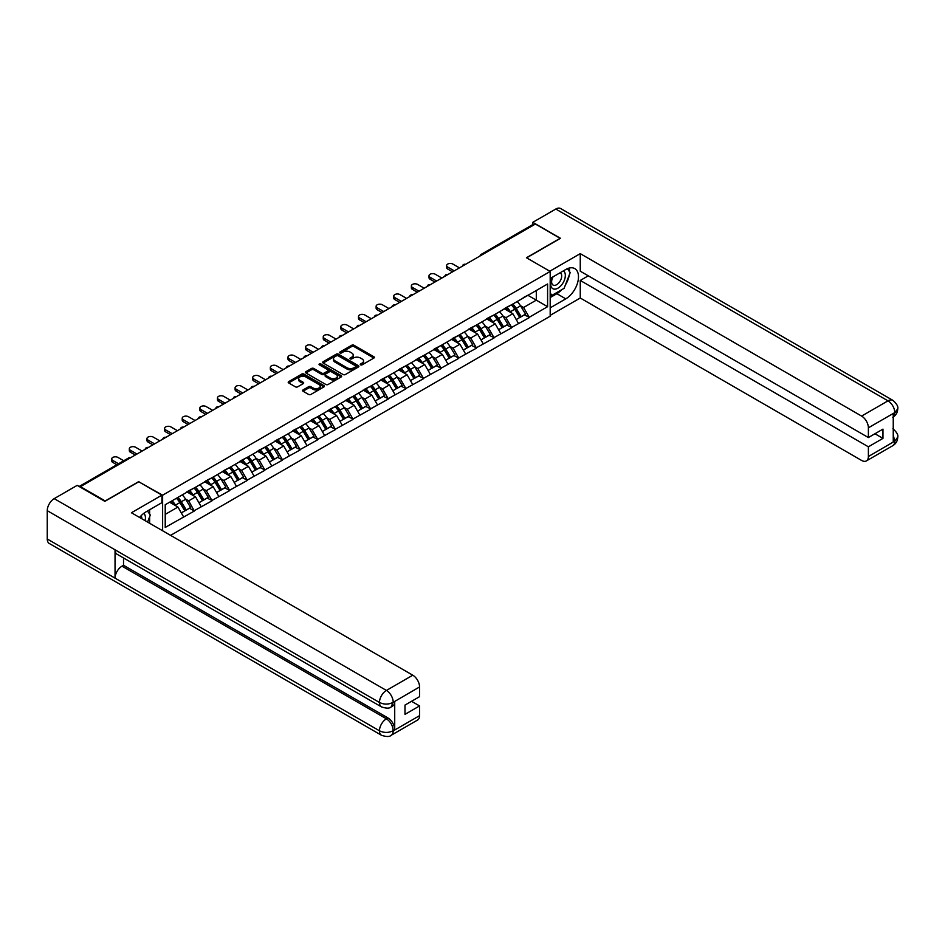 <?xml version="1.0" encoding="UTF-8"?>
<svg xmlns="http://www.w3.org/2000/svg" width="945" height="945" viewBox="0 0 945 945"><rect width="100%" height="100%" fill="white"/><g stroke="black" fill="none" stroke-linecap="round" stroke-linejoin="round"><path stroke-width="1.42" d="M360.565 364.853A1.099 0.638 0 0 0 362.112 364.853L373.901 358.049A1.571 0.91 0 0 0 374.362 357.411A1.571 0.91 0 0 0 373.901 356.773L353.938 345.244A1.571 0.91 0 0 0 351.717 345.244L339.928 352.048A1.099 0.638 0 0 0 341.488 352.946L343.011 352.06A5.02 2.894 0 0 1 350.111 352.06L351.776 353.028A5.02 2.894 0 0 1 353.241 355.072A5.02 2.894 0 0 1 351.776 357.127L350.252 358.001A1.099 0.638 0 0 0 351.8 358.899L353.324 358.013A5.02 2.894 0 0 1 360.423 358.013L362.089 358.982A5.02 2.894 0 0 1 363.553 361.025A5.02 2.894 0 0 1 362.089 363.081L360.565 363.955A1.099 0.638 0 0 0 360.565 364.853L360.565 363.955M303.026 389.942A1.571 0.91 0 0 0 302.565 390.58A1.571 0.91 0 0 0 303.026 391.218L308.625 394.455A1.571 0.91 0 0 0 310.846 394.455L323.934 386.895A1.571 0.91 0 0 0 324.395 386.257A1.571 0.91 0 0 0 323.934 385.619L303.971 374.09A1.571 0.91 0 0 0 301.75 374.09L288.662 381.65A1.571 0.91 0 0 0 288.201 382.288A1.571 0.91 0 0 0 288.662 382.926L295.431 386.836A1.571 0.91 0 0 0 297.651 386.836L303.25 383.599A1.571 0.91 0 0 0 303.711 382.961A1.571 0.91 0 0 0 303.25 382.323L299.896 380.386A4.193 2.422 0 0 1 298.667 378.673A4.193 2.422 0 0 1 301.254 376.429A4.193 2.422 0 0 1 305.826 376.96L318.973 384.544A4.193 2.422 0 0 1 320.201 386.257A4.193 2.422 0 0 1 317.603 388.501A4.193 2.422 0 0 1 313.031 387.97L310.846 386.706A1.571 0.91 0 0 0 308.625 386.706L303.026 389.942L303.026 391.218L308.625 388.017L308.625 386.706M138.891 481.513L105.214 500.956L80.467 486.663L535.39 224.024L560.137 238.305L526.459 257.749L550.191 271.451L162.623 495.215L138.891 481.844M343.118 374.539A1.571 0.91 0 0 0 345.338 374.539L358.427 366.979A1.571 0.91 0 0 0 358.887 366.341A1.571 0.91 0 0 0 358.427 365.703L338.464 354.174A1.571 0.91 0 0 0 336.243 354.174L323.155 361.734A1.571 0.91 0 0 0 322.694 362.372A1.571 0.91 0 0 0 323.155 363.01L343.118 374.539M319.764 365.089A1.099 0.638 0 0 1 320.887 365.242L320.887 363.943L341.18 375.661A1.571 0.91 0 0 1 341.641 376.299A1.571 0.91 0 0 1 341.18 376.937L328.092 384.497A1.571 0.91 0 0 1 325.871 384.497L305.908 372.968L305.908 371.692A1.571 0.91 0 0 0 305.448 372.33A1.571 0.91 0 0 0 305.908 372.968M305.908 371.692L311.507 368.455A1.571 0.91 0 0 1 313.728 368.455L321.82 373.133A1.571 0.91 0 0 0 324.04 373.133L327.761 370.983A1.571 0.91 0 0 0 328.222 370.345A1.571 0.91 0 0 0 327.761 369.708L319.327 364.841A1.099 0.638 0 0 1 320.887 363.943M162.623 530.771L162.623 495.215M170.584 535.366L550.191 316.197L550.191 271.451M176.479 498.239A10.702 6.178 -120 0 1 180.152 502.516L185.137 510.761L189.484 508.245L194.316 511.032L188.669 500.85L185.539 499.054M194.316 511.032L165.221 527.44L165.221 504.736L547.592 283.972L547.592 306.676L529.235 317.284L523.577 307.491L520.447 305.684M511.399 304.869A10.702 6.178 -120 0 1 515.06 309.157L520.057 317.39L524.404 314.886L529.235 317.284M529.235 317.674L511.599 327.454L505.953 317.674L502.823 315.866M493.774 315.051A10.702 6.178 -120 0 1 497.436 319.327L502.433 327.572L506.78 325.056L511.599 327.454M511.599 327.844L493.975 337.637L488.329 327.844L485.198 326.037M476.15 325.222A10.702 6.178 -120 0 1 479.812 329.51L484.797 337.743L489.156 335.239L493.975 337.637M493.975 338.026L476.351 347.807L470.704 338.026L467.574 336.219M458.514 335.404A10.702 6.178 -120 0 1 462.188 339.692L467.173 347.925L471.52 345.409L476.351 347.807M476.351 348.197L458.727 357.99L453.068 348.197L449.938 346.39M440.89 345.575A10.702 6.178 -120 0 1 444.552 349.863L449.548 358.108L453.895 355.592L458.727 357.99M458.727 358.379L441.091 368.16L435.444 358.379L432.314 356.572M423.265 355.757A10.702 6.178 -120 0 1 426.927 360.045L431.924 368.278L436.271 365.762L441.091 368.16M441.091 368.55L423.466 378.343L417.82 368.55L414.69 366.743M405.641 365.928A10.702 6.178 -120 0 1 409.303 370.216L414.288 378.461L418.647 375.945L423.466 378.343M423.466 378.732L405.842 388.513L400.196 378.732L397.065 376.925M388.005 376.11A10.702 6.178 -120 0 1 391.679 380.398L396.664 388.631L401.011 386.127L405.842 388.513M405.842 388.903L388.218 398.695L382.56 388.903L379.429 387.107M370.381 386.292A10.702 6.178 -120 0 1 374.043 390.568L379.039 398.814L383.386 396.298L388.218 398.695M388.218 399.085L370.582 408.866L364.935 399.085L361.805 397.278M352.757 396.463A10.702 6.178 -120 0 1 356.419 400.751L361.415 408.984L365.762 406.48L370.582 408.866M370.582 409.268L352.957 419.048L347.311 409.268L344.181 407.46M335.132 406.645A10.702 6.178 -120 0 1 338.794 410.921L343.779 419.167L348.138 416.651L352.957 419.048M352.957 419.438L335.333 429.231L329.687 419.438L326.557 417.631M317.496 416.816A10.702 6.178 -120 0 1 321.17 421.104L326.155 429.337L330.502 426.833L335.333 429.231M335.333 429.621L317.709 439.401L312.051 429.621L308.92 427.813M299.872 426.998A10.702 6.178 -120 0 1 303.534 431.274L308.531 439.519L312.878 437.003L317.709 439.401M317.709 439.791L300.073 449.584L294.427 439.791L291.296 437.984M282.248 437.169A10.702 6.178 -120 0 1 285.91 441.457L290.895 449.69L295.253 447.186L300.073 449.584M300.073 449.974L282.449 459.754L276.802 449.974L273.672 448.166M264.624 447.351A10.702 6.178 -120 0 1 268.286 451.639L273.27 459.872L277.629 457.356L282.449 459.754M282.449 460.144L264.824 469.937L259.178 460.144L256.048 458.337M246.988 457.522A10.702 6.178 -120 0 1 250.661 461.81L255.646 470.055L259.993 467.539L264.824 469.937M264.824 470.327L247.2 480.107L241.542 470.327L238.412 468.519M229.363 467.704A10.702 6.178 -120 0 1 233.025 471.992L238.022 480.225L242.369 477.721L247.2 480.107M247.2 480.497L229.564 490.29L223.918 480.497L220.787 478.69M211.739 477.875A10.702 6.178 -120 0 1 215.401 482.163L220.386 490.408L224.745 487.892L229.564 490.29M229.564 490.679L211.94 500.46L206.293 490.679L203.163 488.872M194.103 488.057A10.702 6.178 -120 0 1 197.777 492.345L202.762 500.578L207.109 498.074L211.94 500.46M211.94 500.862L194.316 510.643M188.327 491.01L194.316 487.939M188.669 500.85L195.556 496.881L186.85 491.849M201.202 506.662L195.556 496.881M205.951 480.828L211.94 477.757M206.293 490.679L213.18 486.699L204.486 481.678M218.838 496.479L213.18 486.699M223.575 470.645L229.564 467.586M223.918 480.497L230.816 476.528L222.11 471.496M236.463 486.309L230.816 476.528M241.211 460.475L247.2 457.404M241.542 470.327L248.44 466.346L239.735 461.325M254.087 476.126L248.44 466.346M258.835 450.292L264.824 447.233M259.178 460.144L266.065 456.163L257.359 451.143M271.711 465.956L266.065 456.163M276.46 440.122L282.449 437.051M276.802 449.974L283.689 445.993L274.995 440.972M289.347 455.773L283.689 445.993M294.084 429.94L300.073 426.88M294.427 439.791L301.325 435.81L292.619 430.79M306.971 445.603L301.325 435.81M311.72 419.769L317.709 416.698M312.051 429.621L318.949 425.64L310.243 420.619M324.596 435.421L318.949 425.64M329.344 409.587L335.333 406.527M329.687 419.438L336.574 415.457L327.88 410.437M342.22 425.25L336.574 415.457M346.969 399.416L352.957 396.345M347.311 409.268L354.198 405.287L345.504 400.255M359.856 415.068L354.198 405.287M364.593 389.234L370.582 386.174M364.935 399.085L371.834 395.104L363.128 390.084M377.48 404.897L371.834 395.104M382.229 379.063L388.218 375.992M382.56 388.903L389.458 384.934L380.752 379.902M395.104 394.715L389.458 384.934M399.853 368.881L405.842 365.809M400.196 378.732L407.082 374.752L398.388 369.731M412.729 384.532L407.082 374.752M417.477 358.698L423.466 355.639M417.82 368.55L424.707 364.581L416.013 359.549M430.365 374.362L424.707 364.581M435.102 348.528L441.091 345.457M435.444 358.379L442.343 354.399L433.637 349.378M447.989 364.179L442.343 354.399M452.738 338.345L458.727 335.286M453.068 348.197L459.967 344.216L451.261 339.196M465.613 354.009L459.967 344.216M470.362 328.175L476.351 325.104M470.704 338.026L477.591 334.046L468.897 329.025M483.238 343.826L477.591 334.046M487.986 317.992L493.975 314.933M488.329 327.844L495.215 323.863L486.521 318.843M500.874 333.656L495.215 323.863M505.61 307.822L511.599 304.751M505.953 317.674L512.851 313.693L504.146 308.672M518.498 323.473L512.851 313.693M533.701 225.004L482.505 254.548M481.785 254.973A2.398 1.382 120 0 1 482.399 254.488A2.398 1.382 60 0 0 481.194 254.37L532.389 224.815A2.398 1.382 60 0 1 533.582 224.934M523.246 297.64L529.235 294.58M523.577 307.491L536.299 300.156L536.299 290.493L547.592 283.972M527.936 295.324L547.592 306.676M80.467 486.663L80.467 487.254M165.221 514.387L177.932 507.052L169.568 502.22M183.578 516.844L177.932 507.052M361.002 365.006L362.089 364.38A5.02 2.894 0 0 0 363.553 362.337L363.553 361.025M353.241 355.072L353.241 356.383A5.02 2.894 0 0 1 351.776 358.427L350.689 359.053M373.877 358.06L353.938 346.543A1.571 0.91 0 0 0 351.717 346.543L340.365 353.099M358.403 366.991L338.464 355.485A1.571 0.91 0 0 0 336.243 355.485L323.178 363.022M355.651 366.79A1.099 0.638 0 0 0 355.651 365.892L338.133 355.781A1.099 0.638 0 0 0 336.574 355.781L334.967 356.702A5.02 2.894 0 0 0 333.502 358.757A5.02 2.894 0 0 0 334.967 360.801L346.945 367.723A5.02 2.894 0 0 0 354.044 367.723L355.651 366.79L355.651 368.101A1.099 0.638 0 0 0 355.97 367.652L355.97 366.341M333.502 358.757L333.502 360.057A5.02 2.894 0 0 0 334.967 362.112L334.967 360.801M355.651 368.101L354.044 369.022A5.02 2.894 0 0 1 346.945 369.022L334.967 362.112M305.932 372.98L311.507 369.767L311.507 368.455M328.222 370.345L328.222 371.645A1.571 0.91 0 0 1 327.761 372.295L324.04 374.433A1.571 0.91 0 0 1 321.82 374.433L313.728 369.767A1.571 0.91 0 0 0 311.507 369.767M320.887 365.242L341.157 376.949M330.23 377.976A4.193 2.422 0 0 0 334.802 378.508A4.193 2.422 0 0 0 337.389 376.264A4.193 2.422 0 0 0 336.16 374.551L331.53 371.881A1.571 0.91 0 0 0 329.309 371.881L325.6 374.031A1.571 0.91 0 0 0 325.139 374.669A1.571 0.91 0 0 0 325.6 375.307L330.23 377.976L330.23 379.288A4.193 2.422 0 0 0 334.802 379.807A4.193 2.422 0 0 0 337.389 377.575L337.389 376.264M325.139 374.669L325.139 375.968A1.571 0.91 0 0 0 325.6 376.618L325.6 375.307M330.23 379.288L325.6 376.618M320.201 386.257L320.201 387.568A4.193 2.422 0 0 1 317.603 389.801A4.193 2.422 0 0 1 313.031 389.281L310.846 388.017A1.571 0.91 0 0 0 308.625 388.017M298.667 378.673L298.667 379.973A4.193 2.422 0 0 0 299.896 381.685L299.896 380.386M303.25 382.323L303.25 383.599L299.896 381.685M323.911 386.907L303.971 375.401A1.571 0.91 0 0 0 301.75 375.401L288.686 382.938M447.706 267.081L447.706 269.03A3.674 2.126 180 0 1 446.631 267.529L446.631 265.58A3.674 2.126 0 0 0 447.706 267.081L454.261 270.861M459.459 267.86L452.903 264.08A3.674 2.126 0 0 0 448.899 263.62A3.674 2.126 0 0 0 446.631 265.58M517.139 301.561A13.1 7.56 60 0 1 520.565 305.873L516.218 308.389A13.1 7.56 -120 0 0 512.781 304.066M516.218 308.389L521.215 316.622L525.562 314.118L520.565 305.873M520.057 317.39L521.215 316.622M524.404 314.886L525.562 314.118M505.291 307.999A10.702 6.178 60 0 1 508.245 311.035M506.969 307.432A13.1 7.56 60 0 1 510.394 311.744L510.891 312.559M516.254 319.587L519.738 317.473L514.753 309.239A13.1 7.56 -120 0 0 511.316 304.916M519.738 317.473L516.206 319.516M447.706 269.03L452.56 271.841M430.081 277.251L430.081 279.212A3.674 2.126 180 0 1 429.006 277.712L429.006 275.751A3.674 2.126 0 0 0 430.081 277.251L436.637 281.043M441.835 278.043L435.279 274.251A3.674 2.126 0 0 0 431.274 273.79A3.674 2.126 0 0 0 429.006 275.751M499.503 311.732A13.1 7.56 60 0 1 502.941 316.055L498.594 318.571A13.1 7.56 -120 0 0 495.156 314.248M498.594 318.571L503.579 326.805L507.937 324.289L502.941 316.055M502.433 327.572L503.579 326.805M506.78 325.056L507.937 324.289M487.667 318.181A10.702 6.178 60 0 1 490.62 321.205M489.345 317.603A13.1 7.56 60 0 1 492.77 321.926L493.266 322.741M498.629 329.77L502.114 327.655L497.129 319.41A13.1 7.56 -120 0 0 493.692 315.098M502.114 327.655L498.582 329.687M430.081 279.212L434.936 282.012M412.457 287.434L412.457 289.394A3.674 2.126 180 0 1 411.37 287.894L411.37 285.933A3.674 2.126 0 0 0 412.457 287.434L419.001 291.214M424.199 288.213L417.655 284.433A3.674 2.126 0 0 0 413.638 283.972A3.674 2.126 0 0 0 411.37 285.933M481.879 321.914A13.1 7.56 60 0 1 485.317 326.226L480.97 328.742A13.1 7.56 -120 0 0 477.532 324.43M480.97 328.742L485.954 336.987L490.301 334.471L485.317 326.226M484.797 337.743L485.954 336.987M489.156 335.239L490.301 334.471M470.043 328.364A10.702 6.178 60 0 1 472.996 331.388M471.709 327.785A13.1 7.56 60 0 1 475.146 332.108L475.642 332.912M481.005 339.94L484.49 337.826L479.493 329.592A13.1 7.56 -120 0 0 476.067 325.269M484.49 337.826L480.958 339.869M412.457 289.394L417.312 292.194M394.821 297.604L394.821 299.565A3.674 2.126 180 0 1 393.746 298.065L393.746 296.104A3.674 2.126 0 0 0 394.821 297.604L401.377 301.396M406.574 298.396L400.018 294.604A3.674 2.126 0 0 0 396.014 294.143A3.674 2.126 0 0 0 393.746 296.104M464.255 332.085A13.1 7.56 60 0 1 467.692 336.408L463.333 338.924A13.1 7.56 -120 0 0 459.908 334.601M463.333 338.924L468.33 347.158L472.677 344.641L467.692 336.408M467.173 347.925L468.33 347.158M471.52 345.409L472.677 344.641M452.407 338.534A10.702 6.178 60 0 1 455.36 341.57M454.084 337.956A13.1 7.56 60 0 1 457.522 342.279L458.006 343.094M463.369 350.122L466.854 348.008L461.869 339.763A13.1 7.56 -120 0 0 458.431 335.451M466.854 348.008L463.333 350.04M394.821 299.565L399.688 302.376M377.197 307.786L377.197 309.747A3.674 2.126 180 0 1 376.122 308.247L376.122 306.286A3.674 2.126 0 0 0 377.197 307.786L383.753 311.566M388.95 308.566L382.394 304.786A3.674 2.126 0 0 0 378.39 304.325A3.674 2.126 0 0 0 376.122 306.286M446.631 342.267A13.1 7.56 60 0 1 450.056 346.591L445.709 349.095A13.1 7.56 -120 0 0 442.272 344.783M445.709 349.095L450.706 357.34L455.053 354.824L450.056 346.591M449.548 358.108L450.706 357.34M453.895 355.592L455.053 354.824M434.783 348.717A10.702 6.178 60 0 1 437.736 351.741M436.46 348.138A13.1 7.56 60 0 1 439.886 352.461L440.382 353.265M445.745 360.293L449.229 358.179L444.244 349.945A13.1 7.56 -120 0 0 440.807 345.622M449.229 358.179L445.697 360.222M377.197 309.747L382.052 312.547M359.572 317.969L359.572 319.918A3.674 2.126 180 0 1 358.498 318.418L358.498 316.457A3.674 2.126 0 0 0 359.572 317.969L366.128 321.749M371.326 318.748L364.77 314.957A3.674 2.126 0 0 0 360.766 314.508A3.674 2.126 0 0 0 358.498 316.457M428.995 352.45A13.1 7.56 60 0 1 432.432 356.761L428.085 359.277A13.1 7.56 -120 0 0 424.648 354.954M428.085 359.277L433.07 367.51L437.429 365.006L432.432 356.761M431.924 368.278L433.07 367.51M436.271 365.762L437.429 365.006M417.158 358.887A10.702 6.178 60 0 1 420.112 361.923M418.824 358.32A13.1 7.56 60 0 1 422.261 362.632L422.758 363.447M428.12 370.475L431.605 368.361L426.608 360.128A13.1 7.56 -120 0 0 423.183 355.804M431.605 368.361L428.073 370.405M359.572 319.918L364.427 322.729M552.53 277.145A10.383 6.001 120 0 0 554.313 289.135A10.383 6.001 120 0 0 563.692 281.704A10.383 6.001 120 0 0 563.444 270.837M553.12 276.802A7.111 4.111 120 0 0 553.097 285.059A7.111 4.111 120 0 0 554.136 285.378A7.111 4.111 120 0 0 560.645 280.133A7.111 4.111 120 0 0 560.208 272.739A7.111 4.111 120 0 0 560.184 272.727M567.413 268.675L570.189 272.621L564.094 288.343L551.892 295.395L550.191 292.974M550.191 294.415L551.892 295.395M147.455 511.009L150.302 515.049L147.574 522.077M145.093 520.648A10.383 6.001 120 0 0 143.723 513.383M141.785 518.734A7.111 4.111 120 0 0 141.053 515.816M561.838 289.642A17.979 10.383 120 0 1 556.865 293.694L565.783 298.844A17.979 10.383 120 0 0 577.525 283.004A17.979 10.383 120 0 0 574.773 268.604A17.979 10.383 120 0 0 565.783 269.49L550.191 278.491M565.783 298.844L550.191 307.846M550.191 315.358L580.254 298.006L580.254 280.452L868.384 446.808L868.384 456.529L894.939 441.055L893.249 441.847L893.249 413.792L894.773 412.587L868.384 427.825A9.592 5.54 -120 0 0 861.604 416.083L887.993 400.845L555.79 209.046L532.791 222.323L560.48 238.305L526.637 257.843M588.274 275.822L580.254 280.452M874.94 433.755L882.961 438.385L882.961 429.124L868.384 437.547L580.254 271.191L580.254 253.638L861.604 416.083M549.801 271.215L580.254 253.638M580.254 298.006L861.604 460.439A9.592 5.54 -120 0 0 866.4 460.912A9.592 5.54 -120 0 0 868.384 456.529M555.79 209.046A9.828 5.67 -60 0 1 560.704 208.561L892.907 400.361A9.828 5.67 -60 0 0 887.993 400.845A9.592 5.54 60 0 1 894.773 412.587M532.791 224.709L532.791 222.323M868.384 437.547L868.384 427.825M882.961 438.385L868.384 446.808M565.405 284.941A17.979 10.383 120 0 0 569.28 274.971M569.575 271.747A17.979 10.383 120 0 0 569.126 268.085M556.865 293.694L550.191 297.545M550.191 295.454L551.1 294.935M893.249 435.137L894.773 440.972M892.907 428.735C896.758 432.208 898.376 434.983 897.75 437.051L894.95 441.055M892.907 400.361C896.758 403.798 898.376 406.598 897.75 408.748L894.939 412.681M381.496 706.907A9.828 5.67 -60 0 1 379.453 702.466C383.977 704.639 388.501 704.627 393.002 702.418L391.195 706.895C389.588 708.526 386.351 708.526 381.496 706.907L117.085 554.254A9.828 5.67 -60 0 1 115.042 549.813L47.25 510.678A9.828 5.67 -60 0 1 54.196 498.641L77.195 485.364L104.883 501.346L138.773 481.773L161.938 495.145L161.938 502.645L145.896 511.918A17.979 10.383 120 0 0 139.6 517.482M161.938 495.145L131.426 512.757L412.788 675.202A9.592 5.54 60 0 1 419.568 686.944L419.568 696.666L404.992 705.076L404.992 714.349L419.568 705.927L419.568 715.649A9.592 5.54 60 0 1 417.584 720.043L391.195 735.269A9.592 5.54 -120 0 0 393.191 730.887L419.568 715.649M149.227 523.034L153.019 525.219M149.629 522.809L149.629 516.785M149.629 514.092L149.629 509.757M391.195 735.269C389.671 736.899 386.434 736.899 381.496 735.281L49.282 543.481A9.828 5.67 -60 0 1 47.25 538.993L115.042 578.127A9.828 5.67 -60 0 1 121.999 566.161L386.41 718.814L387.934 717.928A9.592 5.54 60 0 1 394.715 729.682L394.715 701.627A9.592 5.54 60 0 1 392.73 706.009L391.195 706.895M47.25 510.678L47.25 538.993M54.196 498.641L386.41 690.441A9.828 5.67 -60 0 0 379.453 702.466L115.042 549.813L115.042 578.127L379.453 730.78C383.965 732.966 388.489 732.966 393.014 730.78L393.191 730.887M419.568 705.927L411.547 701.296M123.523 557.963L123.523 565.275L387.934 717.928M123.523 565.275L121.999 566.161M341.936 328.139L341.936 330.1A3.674 2.126 180 0 1 340.861 328.6L340.861 326.639A3.674 2.126 0 0 0 341.936 328.139L348.492 331.919M353.69 328.919L347.146 325.139A3.674 2.126 0 0 0 343.13 324.678A3.674 2.126 0 0 0 340.861 326.639M411.37 362.62A13.1 7.56 60 0 1 414.808 366.943L410.461 369.448A13.1 7.56 -120 0 0 407.023 365.136M410.461 369.448L415.446 377.693L419.793 375.177L414.808 366.943M414.288 378.461L415.446 377.693M418.647 375.945L419.793 375.177M399.534 369.07A10.702 6.178 60 0 1 402.487 372.094M401.2 368.491A13.1 7.56 60 0 1 404.637 372.814L405.133 373.618M410.484 380.646L413.981 378.543L408.984 370.298A13.1 7.56 -120 0 0 405.559 365.987M413.981 378.543L410.449 380.575M341.936 330.1L346.803 332.9M324.312 338.322L324.312 340.271A3.674 2.126 180 0 1 323.237 338.771L323.237 336.822A3.674 2.126 0 0 0 324.312 338.322L330.868 342.102M336.066 339.101L329.51 335.321A3.674 2.126 0 0 0 325.505 334.861A3.674 2.126 0 0 0 323.237 336.822M393.746 372.803A13.1 7.56 60 0 1 397.183 377.114L392.825 379.63A13.1 7.56 -120 0 0 389.399 375.307M392.825 379.63L397.821 387.863L402.168 385.359L397.183 377.114M396.664 388.631L397.821 387.863M401.011 386.127L402.168 385.359M381.898 379.24A10.702 6.178 60 0 1 384.851 382.276M383.575 378.673A13.1 7.56 60 0 1 387.013 382.985L387.497 383.8M392.86 390.828L396.345 388.714L391.36 380.481A13.1 7.56 -120 0 0 387.922 376.157M396.345 388.714L392.825 390.757M324.312 340.271L329.179 343.082M306.688 348.492L306.688 350.453A3.674 2.126 180 0 1 305.613 348.953L305.613 346.992A3.674 2.126 0 0 0 306.688 348.492L313.244 352.272M318.441 349.272L311.885 345.492A3.674 2.126 0 0 0 307.881 345.031A3.674 2.126 0 0 0 305.613 346.992M376.122 382.973A13.1 7.56 60 0 1 379.547 387.296L375.2 389.801A13.1 7.56 -120 0 0 371.763 385.489M375.2 389.801L380.185 398.046L384.544 395.53L379.547 387.296M379.039 398.814L380.185 398.046M383.386 396.298L384.544 395.53M364.274 389.423A10.702 6.178 60 0 1 367.227 392.447M365.951 388.844A13.1 7.56 60 0 1 369.377 393.167L369.873 393.982M375.236 401.011L378.721 398.896L373.736 390.651A13.1 7.56 -120 0 0 370.298 386.34M378.721 398.896L375.189 400.928M306.688 350.453L311.543 353.253M289.064 358.675L289.064 360.624A3.674 2.126 180 0 1 287.989 359.124L287.989 357.175A3.674 2.126 0 0 0 289.064 358.675L295.608 362.455M300.817 359.454L294.261 355.674A3.674 2.126 0 0 0 290.257 355.214A3.674 2.126 0 0 0 287.989 357.175M358.486 393.155A13.1 7.56 60 0 1 361.923 397.467L357.576 399.983A13.1 7.56 -120 0 0 354.139 395.66M357.576 399.983L362.561 408.216L366.92 405.712L361.923 397.467M361.415 408.984L362.561 408.216M365.762 406.48L366.92 405.712M346.65 399.593A10.702 6.178 60 0 1 349.603 402.629M348.315 399.026A13.1 7.56 60 0 1 351.753 403.338L352.249 404.153M357.612 411.181L361.096 409.067L356.1 400.834A13.1 7.56 -120 0 0 352.674 396.51M361.096 409.067L357.564 411.11M289.064 360.624L293.919 363.435M271.428 368.845L271.428 370.806A3.674 2.126 180 0 1 270.353 369.306L270.353 367.345A3.674 2.126 0 0 0 271.428 368.845L277.984 372.637M283.181 369.625L276.625 365.845A3.674 2.126 0 0 0 272.621 365.384A3.674 2.126 0 0 0 270.353 367.345M340.861 403.326A13.1 7.56 60 0 1 344.299 407.649L339.952 410.154A13.1 7.56 -120 0 0 336.514 405.842M339.952 410.154L344.937 418.399L349.284 415.883L344.299 407.649M343.779 419.167L344.937 418.399M348.138 416.651L349.284 415.883M329.025 409.776A10.702 6.178 60 0 1 331.978 412.8M330.691 409.197A13.1 7.56 60 0 1 334.128 413.52L334.624 414.335M339.976 421.364L343.472 419.249L338.475 411.004A13.1 7.56 -120 0 0 335.038 406.693M343.472 419.249L339.94 421.281M271.428 370.806L276.294 373.606M253.803 379.028L253.803 380.977A3.674 2.126 180 0 1 252.728 379.477L252.728 377.527A3.674 2.126 0 0 0 253.803 379.028L260.359 382.808M265.557 379.807L259.001 376.027A3.674 2.126 0 0 0 254.996 375.567A3.674 2.126 0 0 0 252.728 377.527M323.237 413.508A13.1 7.56 60 0 1 326.675 417.82L322.316 420.336A13.1 7.56 -120 0 0 318.89 416.013M322.316 420.336L327.313 428.569L331.66 426.065L326.675 417.82M326.155 429.337L327.313 428.569M330.502 426.833L331.66 426.065M311.389 419.946A10.702 6.178 60 0 1 314.342 422.982M313.067 419.379A13.1 7.56 60 0 1 316.504 423.691L316.988 424.506M322.351 431.534L325.836 429.42L320.851 421.186A13.1 7.56 -120 0 0 317.414 416.863M325.836 429.42L322.316 431.463M253.803 380.977L258.658 383.788M236.179 389.198L236.179 391.159A3.674 2.126 180 0 1 235.104 389.659L235.104 387.698A3.674 2.126 0 0 0 236.179 389.198L242.735 392.99M247.933 389.99L241.377 386.198A3.674 2.126 0 0 0 237.372 385.737A3.674 2.126 0 0 0 235.104 387.698M305.613 423.679A13.1 7.56 60 0 1 309.039 428.002L304.692 430.518A13.1 7.56 -120 0 0 301.254 426.195M304.692 430.518L309.677 438.752L314.035 436.236L309.039 428.002M308.531 439.519L309.677 438.752M312.878 437.003L314.035 436.236M293.765 430.129A10.702 6.178 60 0 1 296.718 433.153M295.442 429.55A13.1 7.56 60 0 1 298.868 433.873L299.364 434.688M304.727 441.717L308.212 439.602L303.227 431.357A13.1 7.56 -120 0 0 299.789 427.045M308.212 439.602L304.68 441.634M236.179 391.159L241.034 393.959M218.555 399.381L218.555 401.341A3.674 2.126 180 0 1 217.48 399.841L217.48 397.88A3.674 2.126 0 0 0 218.555 399.381L225.099 403.161M230.296 400.16L223.752 396.38A3.674 2.126 0 0 0 219.748 395.92A3.674 2.126 0 0 0 217.48 397.88M287.977 433.861A13.1 7.56 60 0 1 291.414 438.173L287.067 440.689A13.1 7.56 -120 0 0 283.63 436.377M287.067 440.689L292.052 448.934L296.399 446.418L291.414 438.173M290.895 449.69L292.052 448.934M295.253 447.186L296.399 446.418M276.141 440.311A10.702 6.178 60 0 1 279.094 443.335M277.806 439.732A13.1 7.56 60 0 1 281.244 444.055L281.74 444.859M287.103 451.887L290.587 449.773L285.591 441.539A13.1 7.56 -120 0 0 282.165 437.216M290.587 449.773L287.056 451.816M218.555 401.341L223.41 404.141M200.919 409.551L200.919 411.512A3.674 2.126 180 0 1 199.844 410.012L199.844 408.051A3.674 2.126 0 0 0 200.919 409.551L207.475 413.343M212.672 410.343L206.116 406.551A3.674 2.126 0 0 0 202.112 406.09A3.674 2.126 0 0 0 199.844 408.051M270.353 444.032A13.1 7.56 60 0 1 273.79 448.355L269.443 450.871A13.1 7.56 -120 0 0 266.006 446.548M269.443 450.871L274.428 459.105L278.775 456.589L273.79 448.355M273.27 459.872L274.428 459.105M277.629 457.356L278.775 456.589M258.517 450.481A10.702 6.178 60 0 1 261.47 453.517M260.182 449.914A13.1 7.56 60 0 1 263.62 454.226L264.116 455.041M269.467 462.07L272.963 459.955L267.967 451.71A13.1 7.56 -120 0 0 264.529 447.398M272.963 459.955L269.431 461.987M200.919 411.512L205.786 414.323M183.295 419.734L183.295 421.694A3.674 2.126 180 0 1 182.22 420.194L182.22 418.233A3.674 2.126 0 0 0 183.295 419.734L189.85 423.514M195.048 420.513L188.492 416.733A3.674 2.126 0 0 0 184.488 416.272A3.674 2.126 0 0 0 182.22 418.233M252.728 454.214A13.1 7.56 60 0 1 256.166 458.538L251.807 461.042A13.1 7.56 -120 0 0 248.381 456.73M251.807 461.042L256.804 469.287L261.151 466.771L256.166 458.538M255.646 470.055L256.804 469.287M259.993 467.539L261.151 466.771M240.88 460.664A10.702 6.178 60 0 1 243.834 463.688M242.558 460.085A13.1 7.56 60 0 1 245.995 464.408L246.48 465.212M251.842 472.24L255.327 470.126L250.342 461.892A13.1 7.56 -120 0 0 246.905 457.569M255.327 470.126L251.795 472.169M183.295 421.694L188.149 424.494M165.67 429.916L165.67 431.865A3.674 2.126 180 0 1 164.595 430.365L164.595 428.404A3.674 2.126 0 0 0 165.67 429.916L172.226 433.696M177.424 430.696L170.868 426.904A3.674 2.126 0 0 0 166.863 426.455A3.674 2.126 0 0 0 164.595 428.404M235.104 464.397A13.1 7.56 60 0 1 238.53 468.708L234.183 471.224A13.1 7.56 -120 0 0 230.745 466.901M234.183 471.224L239.168 479.458L243.526 476.953L238.53 468.708M238.022 480.225L239.168 479.458M242.369 477.721L243.526 476.953M223.256 470.834A10.702 6.178 60 0 1 226.209 473.87M224.934 470.267A13.1 7.56 60 0 1 228.359 474.579L228.855 475.394M234.218 482.422L237.703 480.308L232.718 472.075A13.1 7.56 -120 0 0 229.281 467.751M237.703 480.308L234.171 482.352M165.67 431.865L170.525 434.676M148.046 440.086L148.046 442.047A3.674 2.126 180 0 1 146.971 440.547L146.971 438.586A3.674 2.126 0 0 0 148.046 440.086L154.59 443.866M159.788 440.866L153.244 437.086A3.674 2.126 0 0 0 149.239 436.625A3.674 2.126 0 0 0 146.971 438.586M217.468 474.567A13.1 7.56 60 0 1 220.906 478.891L216.559 481.395A13.1 7.56 -120 0 0 213.121 477.083M216.559 481.395L221.543 489.64L225.89 487.124L220.906 478.891M220.386 490.408L221.543 489.64M224.745 487.892L225.89 487.124M205.632 481.017A10.702 6.178 60 0 1 208.585 484.041M207.298 480.438A13.1 7.56 60 0 1 210.735 484.761L211.231 485.565M216.594 492.593L220.079 490.49L215.082 482.245A13.1 7.56 -120 0 0 211.656 477.934M220.079 490.49L216.547 492.522M148.046 442.047L152.901 444.847M130.41 450.269L130.41 452.218A3.674 2.126 180 0 1 129.335 450.718L129.335 448.769A3.674 2.126 0 0 0 130.41 450.269L136.966 454.049M142.163 451.048L135.607 447.268A3.674 2.126 0 0 0 131.603 446.808A3.674 2.126 0 0 0 129.335 448.769M199.844 484.75A13.1 7.56 60 0 1 203.281 489.061L198.922 491.577A13.1 7.56 -120 0 0 195.497 487.254M198.922 491.577L203.919 499.81L208.266 497.306L203.281 489.061M202.762 500.578L203.919 499.81M207.109 498.074L208.266 497.306M188.008 491.187A10.702 6.178 60 0 1 190.961 494.223M189.673 490.62A13.1 7.56 60 0 1 193.111 494.932L193.607 495.747M198.958 502.775L202.454 500.661L197.458 492.428A13.1 7.56 -120 0 0 194.02 488.104M202.454 500.661L198.922 502.705M130.41 452.218L135.277 455.029M112.786 460.439L112.786 462.4A3.674 2.126 180 0 1 111.711 460.9L111.711 458.939A3.674 2.126 0 0 0 112.786 460.439L118.527 463.759M123.724 460.758L117.983 457.439A3.674 2.126 0 0 0 113.979 456.978A3.674 2.126 0 0 0 111.711 458.939M182.22 494.92A13.1 7.56 60 0 1 185.657 499.243L181.298 501.748A13.1 7.56 -120 0 0 177.873 497.436M181.298 501.748L186.295 509.993L190.642 507.477L185.657 499.243M185.137 510.761L186.295 509.993M189.484 508.245L190.642 507.477M170.667 501.594A10.702 6.178 60 0 1 173.325 504.394M172.049 500.791A13.1 7.56 60 0 1 175.486 505.114L175.971 505.929M181.334 512.958L184.818 510.843L179.833 502.598A13.1 7.56 -120 0 0 176.396 498.287M184.818 510.843L181.286 512.875M112.786 462.4L116.826 464.727M129.961 458.089L79.852 486.899M130.457 457.805A2.398 1.382 -60 0 0 129.855 458.03A2.398 1.382 -120 0 0 128.65 457.912L79.144 486.486M464.16 265.143A2.398 1.382 120 0 1 464.763 264.659A2.398 1.382 -60 0 1 465.377 264.446M446.536 275.326A2.398 1.382 120 0 1 447.139 274.841A2.398 1.382 -60 0 1 447.753 274.617M428.9 285.496A2.398 1.382 120 0 1 429.514 285.012A2.398 1.382 -60 0 1 430.117 284.799M411.276 295.679A2.398 1.382 120 0 1 411.89 295.194A2.398 1.382 -60 0 1 412.492 294.97M393.652 305.849A2.398 1.382 120 0 1 394.254 305.377A2.398 1.382 -60 0 1 394.868 305.152M376.027 316.032A2.398 1.382 120 0 1 376.63 315.547A2.398 1.382 -60 0 1 377.244 315.323M358.391 326.202A2.398 1.382 120 0 1 359.005 325.73A2.398 1.382 -60 0 1 359.608 325.505M340.767 336.385A2.398 1.382 120 0 1 341.381 335.9A2.398 1.382 -60 0 1 341.984 335.688M323.143 346.567A2.398 1.382 120 0 1 323.745 346.083A2.398 1.382 -60 0 1 324.359 345.858M305.518 356.737A2.398 1.382 120 0 1 306.121 356.253A2.398 1.382 -60 0 1 306.735 356.041M287.882 366.92A2.398 1.382 120 0 1 288.497 366.436A2.398 1.382 -60 0 1 289.099 366.211M270.258 377.09A2.398 1.382 120 0 1 270.872 376.606A2.398 1.382 -60 0 1 271.475 376.393M252.634 387.273A2.398 1.382 120 0 1 253.236 386.788A2.398 1.382 -60 0 1 253.851 386.564M235.01 397.443A2.398 1.382 120 0 1 235.612 396.971A2.398 1.382 -60 0 1 236.226 396.746M217.374 407.626A2.398 1.382 120 0 1 217.988 407.141A2.398 1.382 -60 0 1 218.59 406.917M199.749 417.796A2.398 1.382 120 0 1 200.364 417.324A2.398 1.382 -60 0 1 200.966 417.099M182.125 427.979A2.398 1.382 120 0 1 182.728 427.494A2.398 1.382 -60 0 1 183.342 427.27M164.501 438.149A2.398 1.382 120 0 1 165.103 437.677A2.398 1.382 -60 0 1 165.718 437.452M146.865 448.332A2.398 1.382 120 0 1 147.479 447.847A2.398 1.382 -60 0 1 148.081 447.635M362.089 364.38L362.089 363.081M350.252 358.899L350.252 358.001M351.776 358.427L351.776 357.127M339.928 352.946L339.928 352.048M351.717 346.543L351.717 345.244M353.938 346.543L353.938 345.244M373.901 358.049L373.901 356.773M323.155 363.01L323.155 361.734M336.243 355.485L336.243 354.174M338.464 355.485L338.464 354.174M358.427 366.979L358.427 365.703M346.945 369.022L346.945 367.723M354.044 369.022L354.044 367.723M313.728 369.767L313.728 368.455M321.82 374.433L321.82 373.133M324.04 374.433L324.04 373.133M327.761 372.295L327.761 370.983M341.18 376.937L341.18 375.661M310.846 388.017L310.846 386.706M313.031 389.281L313.031 387.97M288.662 382.926L288.662 381.65M301.75 375.401L301.75 374.09M303.971 375.401L303.971 374.09M323.934 386.895L323.934 385.619M514.753 309.239L510.394 311.744M497.129 319.41L492.77 321.926M479.493 329.592L475.146 332.108M461.869 339.763L457.522 342.279M444.244 349.945L439.886 352.461M426.608 360.128L422.261 362.632M897.75 437.086C897.644 440.842 895.99 443.713 892.789 445.686A9.592 5.54 -120 0 0 894.773 441.291M893.249 416.981L894.773 412.918M394.715 729.682L393.026 730.78M419.568 686.944L393.026 702.407M393.191 702.501L394.715 701.627M393.191 702.182A9.592 5.54 60 0 0 386.41 690.441L412.788 675.202M381.496 735.281A9.828 5.67 -60 0 1 379.453 730.78A9.828 5.67 -60 0 1 386.41 718.814C390.486 721.543 392.742 725.465 393.191 730.556M408.984 370.298L404.637 372.814M391.36 380.481L387.013 382.985M373.736 390.651L369.377 393.167M356.1 400.834L351.753 403.338M338.475 411.004L334.128 413.52M320.851 421.186L316.504 423.691M303.227 431.357L298.868 433.873M285.591 441.539L281.244 444.055M267.967 451.71L263.62 454.226M250.342 461.892L245.995 464.408M232.718 472.075L228.359 474.579M215.082 482.245L210.735 484.761M197.458 492.428L193.111 494.932M179.833 502.598L175.486 505.114M481.194 254.37A2.398 2.398 0 0 0 480.048 255.977M465.542 264.352A2.398 2.398 0 0 0 462.412 266.147M447.906 274.522A2.398 2.398 0 0 0 444.788 276.33M430.282 284.705A2.398 2.398 0 0 0 427.164 286.5M412.658 294.887A2.398 2.398 0 0 0 409.539 296.683M395.022 305.058A2.398 2.398 0 0 0 391.903 306.865M377.398 315.24A2.398 2.398 0 0 0 374.279 317.036M359.773 325.411A2.398 2.398 0 0 0 356.655 327.218M342.149 335.593A2.398 2.398 0 0 0 339.031 337.389M324.513 345.764A2.398 2.398 0 0 0 321.394 347.571M306.889 355.946A2.398 2.398 0 0 0 303.77 357.742M289.264 366.117A2.398 2.398 0 0 0 286.146 367.924M271.64 376.299A2.398 2.398 0 0 0 268.522 378.094M254.004 386.47A2.398 2.398 0 0 0 250.886 388.277M236.38 396.652A2.398 2.398 0 0 0 233.261 398.447M218.756 406.834A2.398 2.398 0 0 0 215.637 408.63M201.131 417.005A2.398 2.398 0 0 0 198.013 418.812M183.495 427.187A2.398 2.398 0 0 0 180.377 428.983M165.871 437.358A2.398 2.398 0 0 0 162.753 439.165M148.247 447.54A2.398 2.398 0 0 0 145.128 449.336M130.623 457.711A2.398 2.398 0 0 0 128.65 457.912M866.4 460.912L892.789 445.686M897.75 408.772C897.62 412.504 895.966 415.339 892.789 417.3"/></g></svg>
